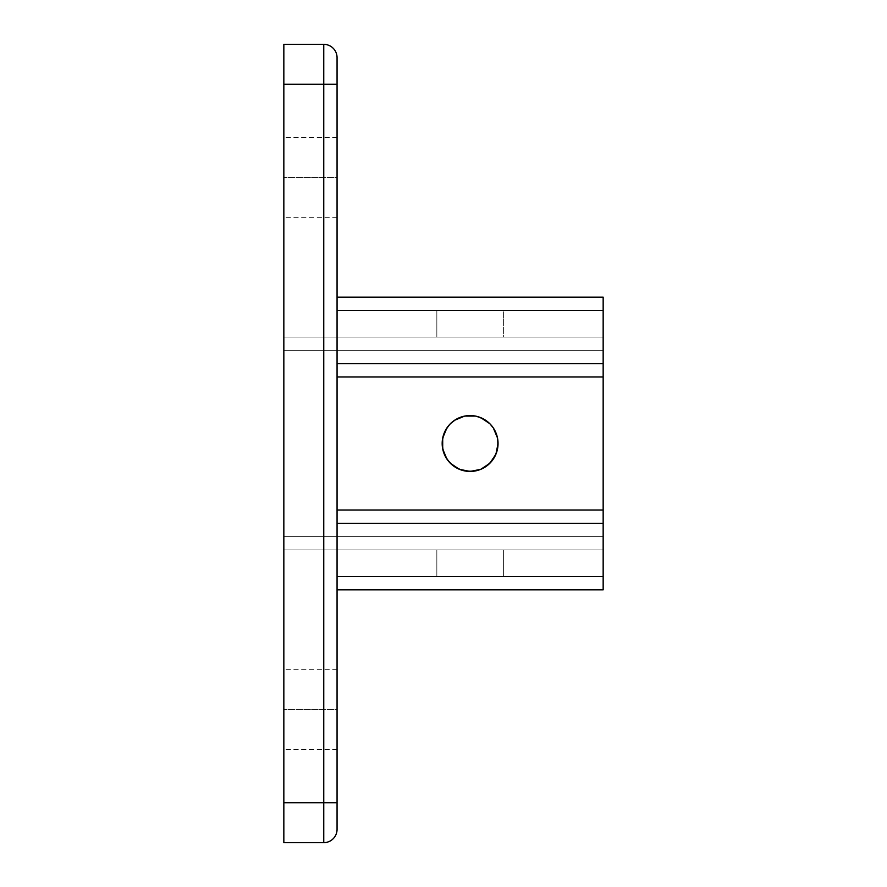 <?xml version="1.0" encoding="UTF-8"?>
<svg xmlns="http://www.w3.org/2000/svg" width="887" height="887" viewBox="0 0 887 887"><rect width="100%" height="100%" fill="white"/><g stroke="black" fill="none" stroke-linecap="round" stroke-linejoin="round"><path stroke-width="0.67" stroke-dasharray="4.43 3.33" d="M464.655 470.908L454.587 466.728L450.352 463.258L444.298 454.188L442.169 443.5A27.94 27.94 0 0 0 470.11 471.44A27.94 27.94 0 0 0 498.05 443.5A27.94 27.94 0 0 0 470.11 415.559A27.94 27.94 0 0 0 442.169 443.5A27.94 27.94 0 0 1 470.11 415.559A27.94 27.94 0 0 1 498.05 443.5A27.94 27.94 0 0 0 470.11 415.559A27.94 27.94 0 0 0 442.169 443.5L442.702 438.045L446.882 427.977L450.352 423.742L459.422 417.688L464.655 416.092L475.565 416.092L485.632 420.272L489.868 423.742L493.338 427.977L497.518 438.045L497.518 448.955L493.338 459.022L489.868 463.258L485.632 466.728L475.565 470.908L464.655 470.908L454.587 466.728L450.352 463.258L444.298 454.188L442.169 443.5L442.702 448.955L446.882 459.022L454.587 466.728L464.655 470.908L475.565 470.908L480.798 469.312L489.868 463.258L493.338 459.022L497.518 448.955L497.518 438.045L493.338 427.977L489.868 423.742L485.632 420.272L475.565 416.092L464.655 416.092L454.587 420.272L450.352 423.742L444.298 432.812L442.169 443.5L444.298 432.812L450.352 423.742L454.587 420.272L464.655 416.092L475.565 416.092L480.798 417.688L489.868 423.742L493.338 427.977L497.518 438.045L498.05 443.5L497.518 448.955L493.338 459.022L485.632 466.728L475.565 470.908L470.11 471.44M436.847 310.45L503.372 310.45L503.372 337.06L436.847 337.06L436.847 310.45L437.491 310.45L436.847 310.45L436.847 337.06L503.372 337.06L436.847 337.06L503.372 337.06L503.372 310.45L436.847 310.45M436.847 549.94L503.372 549.94L503.372 576.55L436.847 576.55L436.847 549.94L503.372 549.94L436.847 549.94L436.847 576.55L503.372 576.55L437.491 576.55L503.372 576.55L503.372 549.94L436.847 549.94M337.06 177.4L337.06 137.485L337.06 177.4L283.84 177.4L337.06 177.4L337.06 137.485L337.06 217.315L337.06 177.4L283.84 177.4L283.84 137.485L283.84 217.315L283.84 137.485L283.84 177.4L337.06 177.4L337.06 217.315L337.06 177.4M337.06 709.6L337.06 669.685L337.06 709.6L283.84 709.6L337.06 709.6L337.06 669.685L337.06 749.515L337.06 709.6L283.84 709.6L283.84 669.685L283.84 749.515L283.84 669.685L283.84 709.6L337.06 709.6L337.06 749.515L337.06 709.6M337.06 57.655A13.305 13.305 0 0 0 323.755 44.35L323.755 84.265L337.06 84.265L283.84 84.265L283.84 44.35L323.755 44.35L323.755 802.735L337.06 802.735L323.755 802.735L323.755 84.265L283.84 84.265L283.84 802.735L323.755 802.735L323.755 842.65A13.305 13.305 0 0 0 337.06 829.345A13.305 13.305 0 0 1 323.755 842.65L283.84 842.65L283.84 802.735L323.755 802.735L323.755 842.65L283.84 842.65L283.84 44.35L323.755 44.35A13.305 13.305 0 0 1 337.06 57.655L337.06 58.165M337.06 589.855L337.06 297.145L337.06 589.855L603.16 589.855L337.06 589.855L337.06 576.55L603.16 576.55L603.16 589.855L337.06 589.855L603.16 589.855L337.06 589.855L337.06 576.55L603.16 576.55L603.16 589.855L603.16 523.33L603.16 576.55L337.06 576.55L337.06 523.33L337.06 589.855L337.06 576.55L603.16 576.55L337.06 576.55L603.16 576.55L603.16 589.855L337.06 589.855M283.84 536.635L283.84 337.06L283.84 549.94L283.84 536.635L283.84 549.94L603.16 549.94L603.16 536.635L283.84 536.635L603.16 536.635L603.16 549.94L283.84 549.94L603.16 549.94L283.84 549.94L283.84 536.635L603.16 536.635L603.16 350.365L283.84 350.365L283.84 536.635L283.84 337.06L603.16 337.06L603.16 350.365L283.84 350.365L603.16 350.365L603.16 337.06L283.84 337.06L603.16 337.06L283.84 337.06L283.84 350.365L603.16 350.365L603.16 536.635L283.84 536.635M283.84 709.6L283.84 749.515L283.84 709.6M283.84 177.4L283.84 217.315L283.84 177.4M603.16 310.45L603.16 523.33L337.06 523.33L337.06 510.025L603.16 510.025L603.16 376.975L337.06 376.975L337.06 510.025L337.06 363.67L603.16 363.67L603.16 310.45L337.06 310.45L337.06 363.67L337.06 297.145L603.16 297.145L603.16 310.45L337.06 310.45L603.16 310.45L337.06 310.45L337.06 297.145L603.16 297.145L603.16 310.45L337.06 310.45L603.16 310.45L603.16 297.145L337.06 297.145L603.16 297.145L603.16 310.45M603.16 350.365L603.16 549.94L603.16 350.365M337.06 297.145L337.06 310.45L337.06 297.145L603.16 297.145L337.06 297.145M442.169 443.5A27.94 27.94 0 0 0 470.11 471.44A27.94 27.94 0 0 0 498.05 443.5A27.94 27.94 0 0 1 470.11 471.44A27.94 27.94 0 0 1 442.169 443.5M337.06 363.67L603.16 363.67L603.16 376.975L337.06 376.975L337.06 363.67M337.06 510.025L603.16 510.025L603.16 523.33L337.06 523.33L337.06 510.025M337.06 137.485L283.84 137.485M337.06 669.685L283.84 669.685M337.06 749.515L283.84 749.515M337.06 217.315L283.84 217.315"/><path stroke-width="1.33" d="M470.11 471.44L480.798 469.312L489.868 463.258L495.922 454.188L498.05 443.5A27.94 27.94 0 0 1 470.11 471.44A27.94 27.94 0 0 1 442.169 443.5A27.94 27.94 0 0 1 470.11 415.559A27.94 27.94 0 0 1 498.05 443.5L497.518 438.045L493.338 427.977L489.868 423.742L480.798 417.688L475.565 416.092L464.655 416.092L454.587 420.272L450.352 423.742L446.882 427.977L442.702 438.045L442.702 448.955L446.882 459.022L450.352 463.258L459.422 469.312L470.11 471.44L464.655 470.908M337.06 58.165L337.06 829.345A13.305 13.305 0 0 1 323.755 842.65L323.755 802.735L283.84 802.735L283.84 842.65L323.755 842.65A13.305 13.305 0 0 0 337.06 829.345L337.06 57.655A13.305 13.305 0 0 0 323.755 44.35L283.84 44.35L283.84 802.735L283.84 84.265L323.755 84.265L323.755 44.35L283.84 44.35L283.84 84.265L323.755 84.265L323.755 802.735L283.84 802.735L283.84 842.65L323.755 842.65L323.755 802.735L337.06 802.735L323.755 802.735L323.755 84.265L337.06 84.265L323.755 84.265L323.755 44.35A13.305 13.305 0 0 1 337.06 57.655M603.16 589.855L603.16 297.145L337.06 297.145L603.16 297.145L603.16 363.67L337.06 363.67L603.16 363.67L603.16 510.025L337.06 510.025L603.16 510.025L603.16 576.55L337.06 576.55L603.16 576.55L603.16 589.855L337.06 589.855L603.16 589.855M337.06 310.45L603.16 310.45L337.06 310.45M337.06 376.975L603.16 376.975L337.06 376.975M337.06 523.33L603.16 523.33L337.06 523.33"/></g></svg>
